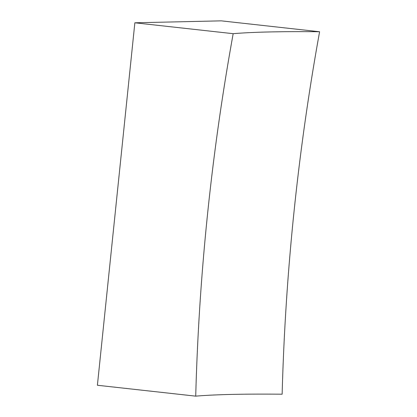 <?xml version="1.0" encoding="UTF-8"?>
<svg xmlns="http://www.w3.org/2000/svg" width="417" height="417" viewBox="0 0 417 417"><rect width="100%" height="100%" fill="white"/><g stroke="black" fill="none" stroke-linecap="round" stroke-linejoin="round"><path stroke-width="0.63" d="M233.181 33.688A2326.052 2259.718 -91.3 0 0 207.541 214.156A2326.052 2259.718 -91.3 0 0 195.724 396.15A2326.052 71.015 -174.1 0 1 282.142 394.206A2326.052 2259.718 -91.3 0 1 293.964 212.211A2326.052 2259.718 -91.3 0 1 319.599 31.744L221.276 20.85L134.858 22.794L233.181 33.688A2326.052 71.015 -174.1 0 1 319.599 31.744M195.724 396.15L97.401 385.256L134.858 22.794"/></g></svg>
